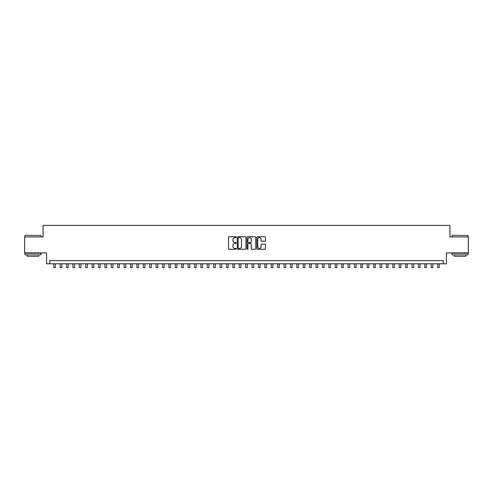 <?xml version="1.0" encoding="UTF-8"?>
<svg xmlns="http://www.w3.org/2000/svg" width="493" height="493" viewBox="0 0 493 493"><rect width="100%" height="100%" fill="white"/><g stroke="black" fill="none" stroke-linecap="round" stroke-linejoin="round"><path stroke-width="0.74" d="M236.264 237.158A0.438 0.438 0 0 0 235.827 236.72L229.153 236.72A0.629 0.629 0 0 0 228.524 237.343L228.524 248.651A0.629 0.629 0 0 0 229.153 249.279L235.827 249.279A0.438 0.438 0 0 0 236.264 248.836A0.438 0.438 0 0 0 235.827 248.398L234.958 248.398A2.009 2.009 0 0 1 232.949 246.389L232.949 245.446A2.009 2.009 0 0 1 234.958 243.437L235.827 243.437A0.438 0.438 0 0 0 236.264 243A0.438 0.438 0 0 0 235.827 242.556L234.958 242.556A2.009 2.009 0 0 1 232.949 240.547L232.949 239.604A2.009 2.009 0 0 1 234.958 237.595L235.827 237.595A0.438 0.438 0 0 0 236.264 237.158M264.852 241.145A0.629 0.629 0 0 0 265.481 240.516L265.481 237.343A0.629 0.629 0 0 0 264.852 236.72L257.445 236.72A0.629 0.629 0 0 0 256.816 237.343L256.816 248.651A0.629 0.629 0 0 0 257.445 249.279L264.852 249.279A0.629 0.629 0 0 0 265.481 248.651L265.481 244.818A0.629 0.629 0 0 0 264.852 244.189L261.684 244.189A0.629 0.629 0 0 0 261.056 244.818L261.056 246.716A1.682 1.682 0 0 1 259.373 248.398A1.682 1.682 0 0 1 257.697 246.716L257.697 239.278A1.682 1.682 0 0 1 259.373 237.595A1.682 1.682 0 0 1 261.056 239.278L261.056 240.516A0.629 0.629 0 0 0 261.684 241.145L264.852 241.145M443.238 263.792L446.436 263.792L446.436 252.915L468.35 252.915L468.35 236.917L449.955 236.917L449.955 225.4L43.045 225.4L43.045 236.917L24.65 236.917L24.65 252.915L46.564 252.915L46.564 263.792L443.238 263.792L443.238 260.594L49.762 260.594L49.762 263.792M245.952 237.343A0.629 0.629 0 0 0 245.323 236.72L237.909 236.72A0.629 0.629 0 0 0 237.287 237.343L237.287 248.651A0.629 0.629 0 0 0 237.909 249.279L245.323 249.279A0.629 0.629 0 0 0 245.952 248.651L245.952 237.343M247.677 236.72L255.091 236.72A0.629 0.629 0 0 1 255.713 237.343L255.713 248.651A0.629 0.629 0 0 1 255.091 249.279L251.917 249.279A0.629 0.629 0 0 1 251.288 248.651L251.288 244.066A0.629 0.629 0 0 0 250.66 243.437L248.558 243.437A0.629 0.629 0 0 0 247.93 244.066L247.93 248.836A0.438 0.438 0 0 1 247.492 249.279A0.438 0.438 0 0 1 247.048 248.836L247.048 237.343A0.629 0.629 0 0 1 247.677 236.72M238.606 237.595A0.438 0.438 0 0 0 238.162 238.039L238.162 247.961A0.438 0.438 0 0 0 238.606 248.398L239.512 248.398A2.009 2.009 0 0 0 241.521 246.389L241.521 239.604A2.009 2.009 0 0 0 239.512 237.595L238.606 237.595M251.288 239.308A1.682 1.682 0 0 0 249.606 237.626A1.682 1.682 0 0 0 247.93 239.308L247.93 241.927A0.629 0.629 0 0 0 248.558 242.556L250.66 242.556A0.629 0.629 0 0 0 251.288 241.927L251.288 239.308M53.762 263.792L53.762 267.6L55.358 267.6L55.358 263.792M25.161 235.321L40.962 235.512L25.161 235.321M32.969 254.832L24.97 254.832L24.97 253.236L40.962 253.236L40.962 254.832L32.969 254.832M38.725 254.832L38.725 256.305L27.207 256.305L27.207 254.832M452.229 235.321L468.03 235.512L452.229 235.321M460.031 254.832L452.038 254.832L452.038 253.236L468.03 253.236L468.03 254.832L460.031 254.832M465.793 254.832L465.793 256.305L454.275 256.305L454.275 254.832M60.158 263.792L60.158 267.6L61.761 267.6L61.761 263.792M66.555 263.792L66.555 267.6L68.157 267.6L68.157 263.792M72.958 263.792L72.958 267.6L74.554 267.6L74.554 263.792M79.355 263.792L79.355 267.6L80.951 267.6L80.951 263.792M85.751 263.792L85.751 267.6L87.347 267.6L87.347 263.792M92.148 263.792L92.148 267.6L93.75 267.6L93.75 263.792M98.545 263.792L98.545 267.6L100.147 267.6L100.147 263.792M104.947 263.792L104.947 267.6L106.543 267.6L106.543 263.792M111.344 263.792L111.344 267.6L112.94 267.6L112.94 263.792M117.741 263.792L117.741 267.6L119.343 267.6L119.343 263.792M124.137 263.792L124.137 267.6L125.74 267.6L125.74 263.792M130.534 263.792L130.534 267.6L132.136 267.6L132.136 263.792M136.937 263.792L136.937 267.6L138.533 267.6L138.533 263.792M143.334 263.792L143.334 267.6L144.93 267.6L144.93 263.792M149.73 263.792L149.73 267.6L151.333 267.6L151.333 263.792M156.127 263.792L156.127 267.6L157.729 267.6L157.729 263.792M162.524 263.792L162.524 267.6L164.126 267.6L164.126 263.792M168.926 263.792L168.926 267.6L170.523 267.6L170.523 263.792M175.323 263.792L175.323 267.6L176.919 267.6L176.919 263.792M181.72 263.792L181.72 267.6L183.322 267.6L183.322 263.792M188.116 263.792L188.116 267.6L189.719 267.6L189.719 263.792M194.519 263.792L194.519 267.6L196.115 267.6L196.115 263.792M200.916 263.792L200.916 267.6L202.512 267.6L202.512 263.792M207.313 263.792L207.313 267.6L208.915 267.6L208.915 263.792M213.709 263.792L213.709 267.6L215.312 267.6L215.312 263.792M220.106 263.792L220.106 267.6L221.708 267.6L221.708 263.792M226.509 263.792L226.509 267.6L228.105 267.6L228.105 263.792M232.906 263.792L232.906 267.6L234.502 267.6L234.502 263.792M239.302 263.792L239.302 267.6L240.904 267.6L240.904 263.792M245.699 263.792L245.699 267.6L247.301 267.6L247.301 263.792M252.096 263.792L252.096 267.6L253.698 267.6L253.698 263.792M258.498 263.792L258.498 267.6L260.094 267.6L260.094 263.792M264.895 263.792L264.895 267.6L266.491 267.6L266.491 263.792M271.292 263.792L271.292 267.6L272.894 267.6L272.894 263.792M277.688 263.792L277.688 267.6L279.291 267.6L279.291 263.792M284.085 263.792L284.085 267.6L285.687 267.6L285.687 263.792M290.488 263.792L290.488 267.6L292.084 267.6L292.084 263.792M296.885 263.792L296.885 267.6L298.481 267.6L298.481 263.792M303.281 263.792L303.281 267.6L304.884 267.6L304.884 263.792M309.678 263.792L309.678 267.6L311.28 267.6L311.28 263.792M316.081 263.792L316.081 267.6L317.677 267.6L317.677 263.792M322.477 263.792L322.477 267.6L324.074 267.6L324.074 263.792M328.874 263.792L328.874 267.6L330.476 267.6L330.476 263.792M335.271 263.792L335.271 267.6L336.873 267.6L336.873 263.792M341.667 263.792L341.667 267.6L343.27 267.6L343.27 263.792M348.07 263.792L348.07 267.6L349.666 267.6L349.666 263.792M354.467 263.792L354.467 267.6L356.063 267.6L356.063 263.792M360.864 263.792L360.864 267.6L362.466 267.6L362.466 263.792M367.26 263.792L367.26 267.6L368.863 267.6L368.863 263.792M373.657 263.792L373.657 267.6L375.259 267.6L375.259 263.792M380.06 263.792L380.06 267.6L381.656 267.6L381.656 263.792M386.457 263.792L386.457 267.6L388.053 267.6L388.053 263.792M392.853 263.792L392.853 267.6L394.455 267.6L394.455 263.792M399.25 263.792L399.25 267.6L400.852 267.6L400.852 263.792M405.653 263.792L405.653 267.6L407.249 267.6L407.249 263.792M412.049 263.792L412.049 267.6L413.645 267.6L413.645 263.792M418.446 263.792L418.446 267.6L420.042 267.6L420.042 263.792M424.843 263.792L424.843 267.6L426.445 267.6L426.445 263.792M431.239 263.792L431.239 267.6L432.842 267.6L432.842 263.792M437.642 263.792L437.642 267.6L439.238 267.6L439.238 263.792M24.97 236.917L24.97 235.512M28.619 253.236L28.619 252.915M37.32 253.236L37.32 252.915M40.962 236.917L40.962 235.512M452.038 236.917L452.038 235.512M455.68 253.236L455.68 252.915M464.381 253.236L464.381 252.915M468.03 236.917L468.03 235.512"/></g></svg>

